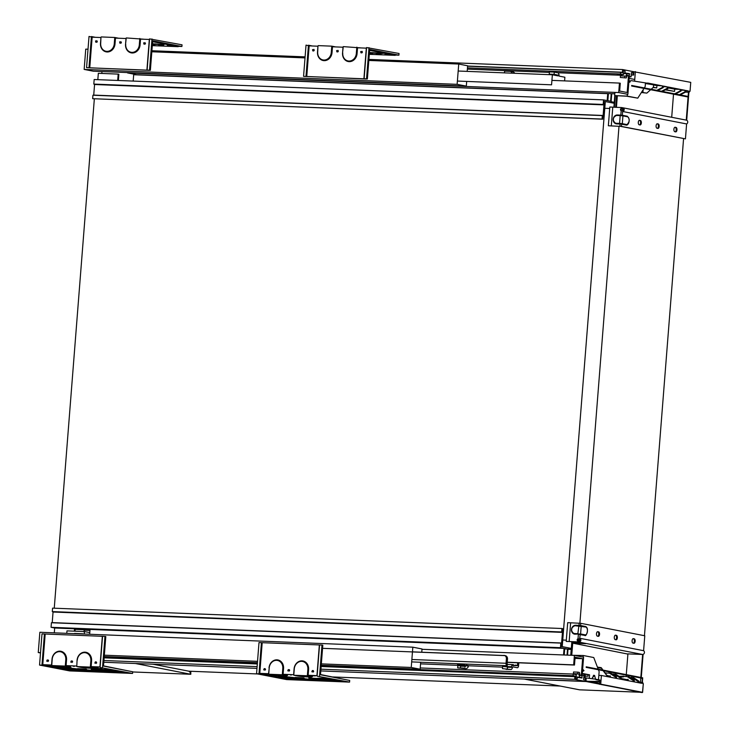 <?xml version="1.0" encoding="UTF-8"?>
<svg xmlns="http://www.w3.org/2000/svg" width="729" height="729" viewBox="0 0 729 729"><rect width="100%" height="100%" fill="white"/><g stroke="black" fill="none" stroke-linecap="round" stroke-linejoin="round"><path stroke-width="1.09" d="M639.151 682.171L642.787 682.408L642.696 683.52L643.306 683.638L642.623 692.331L600.723 684.176L601.407 675.482L598.846 675.382M601.407 675.482L616.205 678.362L616.552 677.596L616.488 678.417L620.935 679.282L621.281 678.517L621.217 679.337L634.011 681.834L634.358 681.068L634.294 681.888L638.741 682.754L639.087 681.989L639.023 682.809L641.584 683.301L642.231 682.298M600.723 684.176L641.447 692.514M599.539 684.358L599.885 680.011L597.151 679.692M584.066 677.988L584.284 675.209L585.214 675.282L584.157 674.99M598.436 669.769L599.147 671.609L598.5 679.747L595.885 679.638L599.849 680.421M588.759 681.46L599.73 681.907M595.201 681.961L590.317 681.77M599.721 682.034L595.329 681.97M610.355 677.223L610.419 676.412A0.556 0.483 -79 0 0 609.982 675.838L610.045 675.847M603.12 670.68L606.528 675.182M584.649 674.106L583.801 674.972M606.41 675.182L610.419 676.412M621.29 679.355L620.88 677.523L615.194 673.942L620.826 677.505A1.121 0.966 101 0 1 621.281 678.517L628.225 679.875L628.161 680.695M628.225 679.875A0.556 0.483 -79 0 0 627.787 679.3L627.851 679.31M597.68 667.153L601.133 667.636L602.646 670.015M512.013 665.267L517.453 665.486L515.403 665.085M322.564 648.327L504.778 655.617A3.363 2.898 101 0 1 506.4 658.806L506.044 663.272A2.242 1.121 92.3 0 0 506.983 665.714L507.512 659.025A3.363 2.898 -79 0 0 505.89 655.827L504.76 655.544M507.375 664.274L508.213 664.438M506.828 665.75A3.025 1.522 92.3 0 0 506.646 666.397L502.418 665.577L507.266 665.768M510.701 664.547L508.268 664.447A3.025 1.522 92.3 0 0 508.149 664.438A3.025 1.522 92.3 0 0 507.329 664.866M517.672 662.77L517.453 665.486M512.897 666.862L517.28 667.718A2.242 1.121 92.3 0 0 517.362 667.728A2.242 1.121 92.3 0 0 518.565 665.705L518.793 662.807M512.87 666.862L512.469 667.409A3.025 1.522 -87.7 0 1 510.929 669.532A3.025 1.522 -87.7 0 1 510.81 669.514L502.463 668.639L502.636 666.406L511.056 667.299L511.457 666.753A3.025 1.522 -87.7 0 1 513.936 665.358M507.357 668.138A3.025 1.522 92.3 0 0 507.621 667.217L507.639 667.163M510.81 669.514L502.463 668.639M507.302 668.83L507.475 666.607M503.867 655.371L504.778 655.617M463.653 665.513L457.402 664.83L464.865 665.13M465.421 666.279L457.83 665.632L457.657 667.855L465.767 668.611A2.798 2.415 -79 0 0 468.373 666.197A0.556 0.483 101 0 1 468.893 665.723L466.113 665.176M468.893 665.723L466.551 665.623M463.17 665.841A0.556 0.483 -79 0 0 463.69 665.358A2.798 2.415 101 0 1 463.753 665.085M457.657 667.855L464.628 668.138M465.384 666.361L460.61 666.169L460.473 667.974M465.649 666.051L465.585 665.659A2.798 2.415 101 0 1 465.011 667.026M604.104 101.504L605.316 101.55L562.223 646.669M613.909 107.236L614.219 103.29L605.316 101.55M571.846 641.72L571.317 648.409L562.414 646.669M571.317 648.409L561.221 646.468L561.385 644.363L562.187 644.236L563.198 631.396L562.442 630.977L562.624 628.635L561.95 628.507L561.685 631.97L562.442 632.389L561.603 642.987L52.215 622.612L51.422 622.739L51.057 627.304L54.675 628.006L54.292 632.836M54.256 608.196L94.342 98.852M101.823 73.447L101.978 71.551M611.221 93.677L610.629 101.258L607.84 100.72L608.387 93.804L607.722 93.677L607.175 100.584L603.557 99.882L603.202 104.457L603.958 104.885L603.12 115.474L602.318 115.592L602.045 119.055L602.719 119.192L602.901 116.85L603.703 116.722L604.715 103.892L603.949 103.463L604.122 101.349L605.125 101.55M623.605 73.374L629.519 73.611L629.291 76.509L631.068 76.855L629.264 76.782M602.719 119.192L92.665 98.688L92.938 95.226L93.731 95.098L94.57 84.509L93.813 84.081L94.169 79.516L603.557 99.882M97.832 79.661L98.333 73.301L118.189 74.103L117.688 80.454M614.793 95.627L614.274 102.306L611.102 101.686L611.731 93.695M629.519 73.611L622.192 72.636M625.117 72.754L625.035 71.15L623.341 70.822L623.003 72.344L622.448 72.235L622.657 69.556L633.902 71.743L633.638 75.087L632.972 74.959L633.127 72.955L631.405 72.618L631.068 76.855M614.292 107.254L615.294 95.727M93.731 95.098L603.12 115.474M94.57 84.509L603.958 104.885M118.371 80.482L118.863 74.23L118.189 74.103M631.378 72.882L633.127 72.955M632.972 74.959L631.223 74.896M133.188 81.074L133.689 74.722L607.722 93.677M93.813 84.081L603.202 104.457M92.938 95.226L602.318 115.592M623.003 72.344L467.608 66.129M623.277 71.087L625.035 71.15M92.665 98.688L602.045 119.055M622.657 69.556L368.92 59.414M305.105 56.862L151.905 50.729M622.448 72.235L467.608 66.038M631.214 74.996L633.638 75.087M632.79 71.533L632.745 72.089M688.067 97.003L631.651 86.022L631.688 85.466L687.894 96.401M621.454 110.671A1.121 0.966 101 0 1 621.901 108.521M612.77 107.19L611.303 125.926L608.351 125.762L609.818 107.035L621.591 107.546L622.766 107.865L622.684 108.967L621.318 108.457A1.121 0.966 -79 0 0 621.144 110.635L623.122 110.444L622.703 108.676M622.703 110.361L622.32 115.264L620.798 115.118L621.217 110.653M671.701 117.278L673.459 94.898M688.449 92.219L686.253 120.112M615.659 107.309L616.561 95.809M686.135 120.112A2.014 1.74 101 0 1 686.609 123.948L685.442 138.865L621.445 126.418L611.303 125.926M622.475 107.719L622.73 107.755C624.598 108.812 624.698 110.088 623.031 111.573L686.609 123.948M621.117 108.986L623.204 109.077M616.433 107.336L617.335 95.836M619.914 126.263L620.087 124.039L616.698 123.903A4.483 3.864 101 0 1 616.196 123.839A4.483 3.864 101 0 1 613.207 119.018A4.483 3.864 101 0 1 617.354 114.982L617.08 115.483A3.918 3.381 -79 0 0 613.381 119.255A3.918 3.381 -79 0 0 616.47 123.292L619.568 123.411L620.179 115.61L617.08 115.483M617.381 114.982L620.798 115.118L617.381 114.982C612.251 117.378 611.85 120.331 616.196 123.839M608.351 125.762L620.552 126.363L685.442 138.865M621.673 108.457L621.39 107.537M621.591 107.546L622.256 107.655A2.014 1.74 -79 0 0 622.092 107.637M623.177 109.031L622.684 108.931M622.593 108.913L621.409 108.685M622.766 107.865A2.014 1.74 -79 0 0 622.256 107.655M623.122 110.444L623.031 111.573M622.612 115.319L627.049 116.184A0.556 0.483 101 0 1 627.113 116.193L622.548 115.31A0.556 0.483 101 0 1 622.931 115.875L622.311 123.675L626.876 124.568A3.918 1.968 92.3 0 0 629.127 121.041A3.918 1.968 92.3 0 0 627.487 116.768L622.648 115.829L622.548 115.31A0.556 0.483 101 0 0 622.484 115.3L622.366 115.273M628.024 124.103A4.483 2.251 -87.7 0 1 626.521 125.124A4.483 2.251 -87.7 0 1 626.348 125.106L621.618 124.185L621.445 126.418M639.579 120.321A2.242 1.121 92.3 0 0 639.488 120.312A2.242 1.121 92.3 0 0 638.285 122.417A2.242 1.121 92.3 0 0 639.224 124.777L640.062 124.941A2.242 1.121 92.3 0 0 640.144 124.951A2.242 1.121 92.3 0 0 641.356 122.846A2.242 1.121 92.3 0 0 640.408 120.485L639.406 120.312M675.191 127.256A2.242 1.121 92.3 0 0 675.109 127.247A2.242 1.121 92.3 0 0 673.897 129.352A2.242 1.121 92.3 0 0 674.844 131.712L675.674 131.876A2.242 1.121 92.3 0 0 675.765 131.885A2.242 1.121 92.3 0 0 676.968 129.78A2.242 1.121 92.3 0 0 676.029 127.42L675.018 127.247M657.385 123.784A2.242 1.121 92.3 0 0 657.303 123.775A2.242 1.121 92.3 0 0 656.091 125.889A2.242 1.121 92.3 0 0 657.039 128.249L657.868 128.413A2.242 1.121 92.3 0 0 657.959 128.422A2.242 1.121 92.3 0 0 659.162 126.308A2.242 1.121 92.3 0 0 658.223 123.948L657.212 123.784M639.215 120.367L639.634 120.458A2.242 1.121 -87.7 0 1 640.591 122.536A2.242 1.121 -87.7 0 1 639.652 124.869M657.02 123.839L657.449 123.921A2.242 1.121 -87.7 0 1 658.396 125.999A2.242 1.121 -87.7 0 1 657.458 128.331M674.826 127.302L675.254 127.384A2.242 1.121 -87.7 0 1 676.202 129.461A2.242 1.121 -87.7 0 1 675.273 131.794M688.896 92.237L686.691 120.239M619.805 124.021L619.568 123.411L620.087 124.039L622.311 123.675A0.556 0.483 101 0 1 621.782 124.212M619.996 123.438L622.037 123.629M622.648 115.829L620.179 115.61L620.479 115.1M654.706 85.001L645.42 83.534M645.447 83.188L647.799 83.06L662.552 85.922L662.433 87.425L663.262 87.589L663.381 86.086L667.281 86.842L667.163 88.346L668.001 88.51L668.11 87.006L680.357 89.394L680.239 90.897L681.077 91.052L681.196 89.558L685.087 90.314L681.141 90.159M630.749 80.564L647.789 83.279M632.453 71.469L690.746 82.359L690.044 91.28L689.306 91.243M635.369 71.579L634.649 80.728M679.355 94.743L684.968 91.818L685.087 90.314M684.968 91.818L685.807 91.972L685.925 90.478L688.203 90.915L688.677 92.146L689.233 92.246L689.315 91.134L690.044 91.28M662.552 85.922L654.678 85.266M685.898 90.824L688.203 90.915M665.75 89.685L674.544 91.398L665.358 89.886M653.138 87.507L656.738 87.927L653.394 87.28L653.585 84.846M680.193 94.907L685.807 91.972M662.433 87.425L656.82 90.36M656.911 85.703L656.738 87.927M667.163 88.346L661.549 91.28M663.335 86.687L667.281 86.842M675.464 93.986L681.077 91.052M657.658 90.514L663.262 87.589M662.388 91.435L668.001 88.51M674.626 93.822L680.239 90.897M680.357 89.394L674.717 89.166L668.046 87.872M641.374 92.519L646.833 93.112L650.651 89.722M651.17 89.257L653.394 87.28M674.544 91.398L674.717 89.166M646.833 93.112L642.914 92.556L643.133 89.785M642.914 92.556L641.392 92.492M685.561 92.1L689.233 92.246M685.716 92.027L688.677 92.146M627.25 96.11L614.656 95.599L626.63 96.21L637.766 98.151L627.25 96.11L627.396 94.251M637.766 98.151L643.999 88.428M644.318 87.927L645.174 86.578L645.475 82.833M634.749 79.461L629.145 78.368M629.063 80.308L630.339 81.712L628.881 82.587M614.656 95.599L614.911 92.41M630.339 81.712L628.89 81.575M570.771 654.997L571.208 649.43L568.037 648.819L567.545 655.125M585.961 680.922L586.171 678.18L585.505 678.043L585.351 680.057L583.619 679.72L583.956 675.482L582.179 675.136L581.952 678.034L575.454 677.095M577.55 677.177L577.222 678.699L575.518 678.371L575.436 676.767L574.88 676.658L574.671 679.337L585.906 681.524L320.787 670.917M567.034 655.107L567.508 649.056L564.729 648.509L564.219 654.997M75.169 629.364L89.995 629.956M564.693 648.938L567.508 649.056M562.442 632.389L53.053 612.023L52.215 622.612M571.809 642.194L571.964 642.787M561.603 642.987L560.801 643.106L560.446 647.68L51.057 627.304M563.544 654.97L564.064 648.382L560.446 647.68M561.95 628.507L52.57 608.132L52.297 611.595L53.053 612.023M89.658 634.248L90.041 629.428L564.064 648.382M54.675 628.006L74.54 628.808L75.205 628.936L75.023 631.196M74.349 631.168L74.54 628.808M585.505 678.043L583.756 677.979M51.422 622.739L560.801 643.106M52.297 611.595L561.685 631.97M568 649.302L571.208 649.43M574.88 676.658L321.134 666.506M257.319 663.955L104.129 657.831M574.671 679.337L320.924 669.186M257.109 666.634L103.919 660.51M256.973 668.365L103.782 662.242L135.43 663.508L190.406 674.207L190.861 673.496L190.798 674.279L189.731 674.179L190.406 674.207L190.46 673.441M582.307 673.423L589.57 674.835L588.112 674.781L588.002 676.23L585.15 676.111M588.112 674.781L582.289 673.651M570.625 655.253L583.236 655.499L583.109 657.093M588.03 681.323L599.767 681.451M598.5 679.747L595.547 679.173L594.6 675.455L592.367 677.724M585.013 677.788L595.547 679.173M583.236 655.499L593.752 657.54L598.199 669.158M582.544 671.518L583.993 670.644L582.544 670.498M582.726 669.24L583.993 670.644M589.57 674.835L589.324 677.961M592.285 678.535L593.579 675.264L594.6 675.455M82.778 633.783L74.549 633.419L82.76 633.975M89.785 632.617L84.409 631.569L66.968 630.877L66.776 633.337M84.218 634.03L84.409 631.569M89.959 630.439L84.154 630.202L84.054 631.56M188.893 671.199L257.574 673.942M332.861 676.949L560.1 686.044M579.191 641.821A2.014 1.74 101 0 1 578.416 641.985L566.214 641.392L577.988 641.903L579.191 641.821L579.282 640.709L577.851 640.982A1.121 0.966 101 0 1 578.024 638.795L578.379 638.804M586.307 634.376A4.483 2.251 92.3 0 1 584.804 635.396A4.483 2.251 92.3 0 1 584.631 635.378L578.379 634.312L578.024 638.795L579.929 639.442L579.245 641.156M578.607 638.868A1.121 0.966 -79 0 0 578.161 641.01M640.454 682.226L640.791 678.006M640.827 677.451L642.641 654.46M571.773 655.034L572.712 643.151L628.088 654.123A1.121 0.966 101 0 1 628.134 653.886M627.897 654.123L626.284 674.617M626.238 675.172L626.175 676.038M572.712 643.151L585.688 643.671L578.862 642.076C581.086 641.383 581.469 640.126 580.02 638.312L643.598 650.687L644.773 635.77L580.776 623.313L567.691 622.657L566.214 641.392M627.806 653.877L642.531 654.46A2.014 1.74 -79 0 0 643.598 650.687M579.901 642.55L572.001 642.231L570.998 655.006M580.02 638.312L579.929 639.442M577.924 640.991L577.778 641.894M633.465 643.188A2.242 1.121 92.3 0 0 634.403 640.855A2.242 1.121 92.3 0 0 633.446 638.777L633.027 638.695M615.659 639.725A2.242 1.121 92.3 0 0 616.597 637.392A2.242 1.121 92.3 0 0 615.64 635.314L615.212 635.223M597.853 636.253A2.242 1.121 92.3 0 0 598.782 633.929A2.242 1.121 92.3 0 0 597.835 631.843L597.406 631.761M579.254 623.167L577.851 633.692L574.753 633.565A3.918 3.381 101 0 1 571.673 629.528A3.918 3.381 101 0 1 575.363 625.764L585.779 627.04A3.918 1.968 -87.7 0 1 587.419 631.323A3.918 1.968 -87.7 0 1 585.159 634.841L580.594 633.957L581.213 626.147A0.556 0.483 -79 0 0 580.767 625.573L580.649 625.555M585.779 627.04A0.556 0.483 -79 0 0 585.332 626.466L580.895 625.6M597.425 636.171A2.242 1.121 -87.7 0 1 596.477 633.811A2.242 1.121 -87.7 0 1 597.689 631.706A2.242 1.121 -87.7 0 1 597.78 631.715L598.609 631.879A2.242 1.121 -87.7 0 1 599.557 634.239A2.242 1.121 -87.7 0 1 598.345 636.344A2.242 1.121 -87.7 0 1 598.263 636.335L597.425 636.171M633.036 643.106A2.242 1.121 -87.7 0 1 632.098 640.745A2.242 1.121 -87.7 0 1 633.31 638.631A2.242 1.121 -87.7 0 1 633.392 638.64L634.23 638.804A2.242 1.121 -87.7 0 1 635.169 641.165A2.242 1.121 -87.7 0 1 633.957 643.279A2.242 1.121 -87.7 0 1 633.875 643.27L633.036 643.106M615.23 639.634A2.242 1.121 -87.7 0 1 614.292 637.274A2.242 1.121 -87.7 0 1 615.495 635.169A2.242 1.121 -87.7 0 1 615.586 635.178L616.415 635.342A2.242 1.121 -87.7 0 1 617.363 637.702A2.242 1.121 -87.7 0 1 616.151 639.807A2.242 1.121 -87.7 0 1 616.069 639.798L615.23 639.634M641.274 677.542L643.096 654.378M580.065 634.494A0.556 0.483 -79 0 0 580.594 633.957L574.99 634.175L574.753 633.565M575.646 625.254A4.483 3.864 -79 0 0 571.49 629.3A4.483 3.864 -79 0 0 574.479 634.121A4.483 3.864 -79 0 0 574.99 634.175M578.744 625.382L575.691 625.263C570.534 627.651 570.142 630.612 574.479 634.121M569.167 641.547L570.634 622.821M578.899 625.91L579.081 625.391L580.603 625.546L580.776 623.313M191.034 671.281L190.579 673.45M190.861 673.496L190.178 673.478M189.686 671.227L190.46 673.414L189.668 671.345L152.99 664.21M132.678 671.956L190.798 674.279M189.33 671.691L189.13 671.145M599.602 683.574L585.132 680.758L585.086 681.314L524.197 679.054L579.573 689.825L640.108 692.249M642.358 682.326L642.714 677.815L586.225 666.825L586.189 667.381L642.395 678.316L642.076 682.289M642.395 678.316L640.764 678.252M599.557 684.13L585.086 681.314M621.081 109.049L623.368 109.496M604.87 108.293L609.708 108.484M683.574 138.628L644.454 635.706M579.728 640.882L579.273 640.791M579.108 640.764L578.525 640.645L578.662 638.886M563.025 640.026L566.305 640.162M577.751 640.618L578.525 640.645M574.935 642.349L571.846 641.748M579.901 623.204L619.003 126.299M458.177 71.023L552.363 74.786L557.977 75.88A3.025 1.522 92.3 0 1 557.986 75.087L553.147 74.896A3.025 1.522 -87.7 0 0 553.138 74.941M557.986 75.087L554.095 74.331L554.268 72.098L557.776 72.782A3.025 1.522 92.3 0 1 559.043 76.089L564.884 77.219L564.592 80.892M554.268 72.098L549.42 71.907L549.247 74.139L553.147 74.896M554.095 74.331L549.247 74.139M512.724 71.879A2.798 2.415 101 0 1 514.683 73.283M512.05 73.173A2.798 2.415 -79 0 0 509.945 71.342L504.614 71.123L504.477 72.873M552.363 74.786L551.571 84.819L457.393 81.056M627.323 75.515L628.516 75.57L627.177 92.51L619.668 91.052L620.279 83.243L619.45 83.079L618.702 92.556L627.888 94.342L629.482 74.057L623.596 73.456M467.371 69.118L549.384 72.399M557.466 72.727L621.873 75.297M627.888 94.342L627.396 94.323M614.802 93.822L136.715 74.704L127.529 72.918L618.702 92.556M467.599 66.202L620.579 72.326L620.443 73.993L623.505 74.595L623.641 72.918L620.579 72.326M621.955 75.133L617.208 74.34L623.505 74.595M467.471 67.879L620.443 73.993M626.211 77.948L620.315 77.474L626.211 77.948L627.405 75.351L628.516 75.57M551.917 80.381L619.45 83.079M621.108 75.096L621.154 74.495M620.315 77.474L620.452 75.798L625.901 76.19L627.095 73.593M622.22 74.54L621.618 75.852M624.68 77.648L624.808 75.98M126.245 37.935L125.543 44.332A8.402 7.254 101 0 0 132.149 52.98A8.402 7.254 101 0 0 140.077 44.906L140.533 39.111L149.317 39.466L146.903 70.121L89.749 67.833L92.155 37.179L100.948 37.525L100.493 43.33A8.402 7.254 -79 0 0 107.099 51.978A8.402 7.254 -79 0 0 115.018 43.904L115.474 38.108L125.999 38.528L126.245 37.935L143.431 39.184A7.846 0.519 4.5 0 1 143.686 39.238M125.543 44.332L125.999 38.528M120.413 42.41L119.611 41.854L119.866 43.184L121.224 42.975L120.577 41.89L120.413 42.41L120.905 41.644M143.941 44.141L145.29 43.931L144.652 42.856L144.488 43.376L143.686 42.82L143.941 44.141L144.497 43.284M95.791 42.218L97.148 42.009L96.501 40.933L96.337 41.453L95.535 40.897L95.791 42.218L96.346 41.362M92.155 37.179L89.02 36.45L86.56 67.66L148.315 70.303L150.365 70.349L152.689 40.806L181.904 46.492L182.04 44.815L149.563 38.874L147.112 70.084L149.527 70.184L151.987 38.965M89.749 67.833L88.984 67.761L91.435 36.55L95.335 37.307M100.948 37.525L100.693 43.293A7.846 6.771 -79 0 0 106.862 51.367A7.846 6.771 -79 0 0 114.262 43.831L114.754 37.48L101.194 36.933M96.337 41.453L96.829 40.687M144.488 43.376L144.98 42.61M115.474 38.108L114.754 37.48L118.371 38.181A7.846 0.519 4.5 0 1 118.636 38.236M152.306 45.645L178.149 46.683L152.616 41.717M158.64 44.998L163.66 45.59L158.64 44.998M167.36 45.344L172.381 45.936L167.36 45.344M152.343 45.253L154.949 45.234L152.379 44.815M152.461 43.722L164.025 44.697L155.304 44.351L155.35 43.831M152.425 44.141L155.304 44.351M149.527 70.184L150.365 70.349M152.671 41.079L178.951 46.2L178.149 46.683M178.687 46.355L181.904 46.492M88.984 67.761L86.56 67.66M140.533 39.111L139.813 38.482L139.312 44.834A7.846 6.771 -79 0 1 131.913 52.37A7.846 6.771 -79 0 1 125.743 44.296M149.317 39.466L149.563 38.874M466.688 81.42L466.314 86.122L457.129 84.336L458.732 64.043L368.838 60.452M305.023 57.901L151.832 51.768M88.009 49.217L85.749 49.125L84.154 69.419L93.33 71.205L466.314 86.122M458.732 64.043L467.635 65.774L467.189 71.378M457.129 84.336L84.154 69.419M369.321 54.329L395.154 55.358L369.63 50.392M369.466 52.479L383.272 53.427L372.865 53.135L372.911 52.625M369.43 52.862L372.865 53.135M369.339 54.001L372.51 54.028L369.375 53.554M384.93 54.137L389.951 54.721L384.93 54.137M376.21 53.782L381.231 54.374L376.21 53.782M343.259 46.62L342.548 53.007A8.402 7.254 101 0 0 349.155 61.655A8.402 7.254 101 0 0 357.082 53.591L357.538 47.795L366.322 48.141L363.908 78.796L306.754 76.509L309.169 45.854L317.953 46.209L317.498 52.005A8.402 7.254 -79 0 0 324.104 60.653A8.402 7.254 -79 0 0 332.032 52.588L332.488 46.793L343.004 47.212L343.259 46.62L360.436 47.868A7.846 0.519 4.5 0 1 360.691 47.914M342.548 53.007L343.004 47.212M313.771 50.939L313.516 49.608L313.352 50.128L312.541 49.572L312.805 50.902L313.771 50.939L314.317 50.073M361.921 52.862L360.946 52.825L360.691 51.495L361.493 52.051L361.657 51.531L361.921 52.862L362.468 52.005M337.427 51.094L336.616 50.538L336.88 51.859L337.846 51.896L337.91 50.328M309.169 45.854L306.025 45.125L303.565 76.345L365.329 78.987L367.37 79.024L369.694 49.481L398.918 55.167L399.045 53.49L366.578 47.549L364.117 78.759L366.541 78.86L368.992 47.649M306.754 76.509L305.989 76.436L308.449 45.225L312.34 45.982M317.953 46.209L317.698 51.969A7.846 6.771 -79 0 0 323.867 60.042A7.846 6.771 -79 0 0 331.267 52.515L331.768 46.155L318.199 45.617M313.352 50.128L313.834 49.362M361.493 52.051L361.985 51.285M357.538 47.795L356.818 47.157L356.317 53.518A7.846 6.771 -79 0 1 348.918 61.045A7.846 6.771 -79 0 1 342.758 52.971M332.488 46.793L331.768 46.155L335.386 46.866A7.846 0.519 4.5 0 1 335.641 46.911M369.676 49.763L395.956 54.875L395.154 55.358M395.692 55.039L398.918 55.167M366.541 78.86L367.37 79.024M305.989 76.436L303.565 76.345M366.322 48.141L366.578 47.549M507.256 662.224L573.659 664.875L574.406 655.398L583.592 657.184L581.988 677.478L578.334 677.332M575.017 658.396L582.617 658.697L575.108 657.239L574.498 665.039L573.659 664.875M574.616 674.343L573.395 673.651L573.532 671.974L577.887 672.147L579.418 672.448L580.175 675.428L581.286 675.637L582.617 658.697M420.241 667.955L573.222 674.07L576.284 674.671L576.147 676.339L573.085 675.747L573.222 674.07M572.247 676.548L569.85 676.084L576.147 676.339M104.192 656.993L257.392 663.117M321.207 665.668L573.085 675.747M581.988 677.478L575.436 676.849M111.583 658.132L104.138 657.722M421.991 649.302L574.406 655.398M577.887 672.147L577.76 673.824L578.853 674.033L579.61 677.013M574.498 673.86L578.853 674.033M573.395 673.651L577.76 673.824M507.247 662.351L574.498 665.039M77.064 660.237L76.773 666.552L77.064 660.237A8.402 7.254 -79 0 1 84.992 652.163A8.402 7.254 -79 0 1 91.599 660.811L91.143 666.616L90.341 667.099L93.959 667.8A7.846 0.519 4.5 0 1 94.97 668.174L95.572 667.664A8.402 0.556 -175.5 0 0 94.478 667.263L91.143 666.616L99.928 666.962L102.342 636.308L45.189 634.02L42.774 664.675L51.559 665.03L52.014 659.235A8.402 7.254 101 0 1 59.942 651.161A8.402 7.254 101 0 1 66.549 659.809L66.093 665.613L69.428 666.26A8.402 0.556 4.5 0 1 70.522 666.661L69.92 667.172A7.846 0.519 4.5 0 1 63.86 667.172A7.846 0.519 4.5 0 1 55.34 666.251L51.723 665.55L52.224 659.198A7.846 6.771 101 0 1 59.614 651.662A7.846 6.771 101 0 1 65.783 659.736L65.282 666.096L68.9 666.798A7.846 0.519 4.5 0 1 69.92 667.172M76.609 666.033L66.093 665.613L65.282 666.096L51.723 665.55L51.559 665.03M47.604 660.766L47.658 661.249L48.506 660.319L47.175 659.955L46.692 661.212L47.604 660.766L47.895 661.54M96.292 661.923L95.326 661.886L94.843 663.135L95.745 662.688L95.809 663.171L96.292 661.923L96.684 662.934M71.251 660.921L70.768 662.169L71.67 661.722L71.734 662.205L72.581 661.285L71.251 660.921L71.642 661.932M49.226 665.313L50.429 665.34L49.198 665.231M60.343 668.092L42.774 664.675L41.963 665.158L70.622 670.735L128.751 673.058L100.092 667.482L102.552 636.271L105.805 636.535L103.482 666.069L132.696 671.755L132.569 673.432L100.092 667.482L99.928 666.962M67.022 669.395L65.82 669.167M124.859 672.302L123.775 672.266M116.658 671.974L115.054 671.91M107.938 671.628L106.334 671.564M99.217 671.281L92.774 671.026M85.657 670.735L84.054 670.671M76.937 670.388L75.333 670.325M98.351 667.272L96.365 667.099L98.315 667.199M73.301 666.279L74.504 666.297L73.274 666.197M69.41 667.29L71.16 667.682L70.558 668.192L62.758 667.582L70.558 668.192M101.595 669.395L112.166 669.833M100.438 670.115L116.959 671.081L106.288 670.789L100.438 670.115L99.909 669.495M78.149 669.231L77.639 668.63L85.976 669.113L86.56 669.331L85.958 669.842L78.149 669.231L85.958 669.842M115.829 671.764L123.638 672.384L115.829 671.764L115.31 671.145M116.995 671.044L118.845 671.136M99.563 670.352L106.215 670.953L106.799 671.172L106.197 671.682L98.397 671.072L106.197 671.682M97.877 670.47L98.397 671.072M77.274 669.459L83.935 670.069L84.518 670.279L83.917 670.789L76.108 670.179L83.917 670.789M76.108 670.179L75.588 669.559M85.995 669.805L92.656 670.416L93.239 670.634L92.638 671.145L84.828 670.525L92.638 671.145M84.828 670.525L84.309 669.905M73.583 669.477L75.798 669.933L75.196 670.443L67.396 669.833L75.196 670.443M66.877 669.231L67.396 669.833M113.305 671.072L115.519 671.518L114.918 672.029L107.108 671.418L114.918 672.029M107.108 671.418L106.589 670.798M91.717 669.769L91.198 669.167L99.536 669.659L100.119 669.869L99.518 670.388L91.717 669.769L99.518 670.388M60.717 668.529L77.238 669.495L60.717 668.529L60.197 667.928L64.434 667.91M70.604 668.156L77.839 668.985L77.238 669.495M95.062 668.101L101.577 668.703L102.16 668.921L101.559 669.432L93.759 668.821L101.559 669.432M95.745 662.688L96.046 663.463M71.67 661.722L71.971 662.506M129.325 671.099L103.5 665.869M45.189 634.02L42 633.847L39.548 665.067L69.592 670.908L132.569 673.432M104.976 636.371L102.516 667.582M94.97 668.174A7.846 0.519 4.5 0 1 88.92 668.174A7.846 0.519 4.5 0 1 80.39 667.254L76.773 666.552L90.341 667.099L90.833 660.738A7.846 6.771 101 0 0 84.673 652.665A7.846 6.771 101 0 0 77.274 660.201M44.423 633.948L41.963 665.158L39.548 665.067M102.671 670.088L116.412 671.017L102.671 670.088M62.949 668.493L76.691 669.432L62.949 668.493M69.565 667.983L63.305 667.609L69.565 667.983M100.566 669.222L94.305 668.848L100.566 669.222M78.349 670.142L83.37 670.735L78.349 670.142M69.629 669.796L74.65 670.379L69.629 669.796M87.061 670.489L92.082 671.081L87.061 670.489M100.629 671.035L105.65 671.628L100.629 671.035M109.35 671.382L114.371 671.974L109.35 671.382M118.062 671.728L123.083 672.32L118.062 671.728M93.95 669.732L98.971 670.325L93.95 669.732M80.39 669.195L85.411 669.778L80.39 669.195M421.763 652.227L422.018 648.965L412.833 647.179L411.238 667.463L420.141 669.195L321.234 665.24M257.419 662.688L104.229 656.565M411.238 667.463L321.343 663.873M257.528 661.321L104.338 655.189M40.523 652.637L38.254 652.546L40.496 652.984M420.688 662.26L420.141 669.195M412.833 647.179L39.858 632.262L38.254 652.546M346.339 679.783L320.505 674.544M269.019 667.91A8.402 7.254 101 0 1 276.947 659.836A8.402 7.254 101 0 1 283.554 668.493L283.098 674.289L282.296 674.772L285.914 675.473A7.846 0.519 4.5 0 1 286.925 675.856A7.846 0.519 4.5 0 1 280.875 675.847A7.846 0.519 4.5 0 1 272.345 674.936L268.728 674.225L269.229 667.873L268.564 673.705L259.779 673.359L262.194 642.696L321.981 645.047L322.81 645.211L320.487 674.753L349.701 680.439L349.574 682.107L317.097 676.166L319.557 644.946M319.348 644.983L316.942 675.637L308.148 675.291L308.604 669.495A8.402 7.254 -79 0 0 301.997 660.839A8.402 7.254 -79 0 0 294.079 668.912L293.623 674.708L283.098 674.289L286.433 674.936A8.402 0.556 4.5 0 1 287.527 675.346L286.925 675.856M265.156 668.675L264.18 668.639L263.698 669.887L264.609 669.441L264.673 669.924L265.156 668.675L265.538 669.687M313.306 670.598L312.814 671.846L312.759 671.373L311.848 671.81L312.331 670.562L313.306 670.598L313.689 671.609M288.256 669.596L287.773 670.853L288.684 670.407L288.739 670.89L289.586 669.96L288.256 669.596L288.648 670.616M262.194 642.696L259.005 642.531L256.553 673.742L286.606 679.592L349.574 682.107M266.24 673.988L267.434 674.015L266.203 673.915M264.609 669.441L264.9 670.215M284.583 678.18L283.39 677.952M277.904 676.886L259.779 673.359L258.977 673.842L287.636 679.419L345.756 681.743L317.097 676.166L316.942 675.637M333.663 680.658L332.716 680.622M324.943 680.303L323.995 680.266M316.231 679.957L310.436 679.729M302.663 679.419L301.715 679.373M293.942 679.064L292.994 679.027M311.985 676.858L312.586 676.348A8.402 0.556 -175.5 0 0 311.493 675.938L308.148 675.291L307.346 675.774L310.964 676.476A7.846 0.519 4.5 0 1 311.985 676.858A7.846 0.519 4.5 0 1 305.925 676.849A7.846 0.519 4.5 0 1 297.396 675.938L293.778 675.227L294.279 668.876A7.846 6.771 101 0 1 301.678 661.349A7.846 6.771 101 0 1 307.848 669.422L307.346 675.774L293.778 675.227L293.623 674.708M290.315 674.954L291.509 674.981L290.279 674.872M317.999 678.909L328.67 679.164L332.57 679.92L317.999 678.909L317.489 678.307L319.721 678.207L329.727 678.617M295.719 678.016L303.519 678.626L295.719 678.016L295.199 677.414L303.537 677.906L304.121 678.116L303.519 678.626L310.8 679.419L310.199 679.929L302.398 679.31L310.199 679.929M333.399 680.558L341.199 681.168L333.399 680.558L332.871 679.938M334.556 679.838L336.406 679.92M317.124 679.136L323.776 679.747L324.359 679.957L323.758 680.467L315.958 679.856L323.758 680.467M315.447 679.255L315.958 679.856M294.844 678.243L301.496 678.854L302.079 679.073L301.478 679.583L293.678 678.963L301.478 679.583M293.678 678.963L293.149 678.344M302.398 679.31L301.87 678.69M291.144 678.271L293.359 678.717L292.757 679.228L284.957 678.617L292.757 679.228M284.447 678.016L284.957 678.617M330.866 679.856L333.08 680.312L332.479 680.822L324.678 680.203L332.479 680.822M324.678 680.203L324.159 679.583M309.278 678.553L308.768 677.961L317.106 678.444L317.68 678.663L317.079 679.173L309.278 678.553L317.079 679.173M278.278 677.314L277.767 676.722L280 676.612L288.72 676.968L295.4 677.77L294.798 678.28L278.278 677.314L294.798 678.28M315.356 675.956L313.37 675.774L315.329 675.874M312.759 671.373L313.051 672.147M288.684 670.407L288.976 671.181M321.981 645.047L319.521 676.257M261.429 642.623L258.977 673.842L256.553 673.742M269.229 667.873A7.846 6.771 101 0 1 276.628 660.346A7.846 6.771 101 0 1 282.788 668.42L282.296 674.772L268.728 674.225L268.564 673.705M320.231 678.872L333.973 679.811L320.231 678.872M280.51 677.277L294.252 678.216L280.51 677.277M295.91 678.927L300.931 679.519L295.91 678.927M287.19 678.581L292.211 679.173L287.19 678.581M304.631 679.282L309.652 679.865L304.631 679.282M318.19 679.82L323.211 680.412L318.19 679.82M326.911 680.166L331.932 680.758L326.911 680.166M335.632 680.521L340.653 681.105L335.632 680.521M311.511 678.526L316.532 679.109L311.511 678.526M297.951 677.979L302.972 678.571L297.951 677.979M600.505 684.394L642.44 692.55L643.333 683.647M582.179 675.109L583.956 675.482M585.177 675.382L584.968 678.025L585.214 675.282M584.129 674.981L585.132 675.182M610.465 673.022L616.096 676.585L610.465 673.022L609.927 673.45L615.285 676.968A0.556 0.483 101 0 1 615.504 677.469L615.449 678.216M607.057 676.585L607.12 675.774M597.898 668.365L597.953 667.7L601.297 668.183M607.029 675.592L606.956 676.567M619.86 676.858L622.83 676.977A1.677 1.449 -79 0 0 623.896 676.53L626.667 676.576A2.798 2.415 101 0 1 627.733 676.922L633.091 680.43A0.556 0.483 101 0 1 633.319 680.941L633.255 681.679M633 677.405L638.631 680.968L633 677.405L632.471 677.842L637.82 681.351A0.556 0.483 101 0 1 638.048 681.861L637.984 682.599M597.57 667.144L597.634 667.673M628.27 676.485L633.902 680.048L628.27 676.485L627.733 676.922M629.938 677.432L631.396 677.496A2.798 2.415 101 0 1 632.471 677.842M605.462 673.45A1.677 1.449 -79 0 0 606.081 673.067L608.852 673.104A2.798 2.415 101 0 1 609.927 673.45M612.132 673.97L613.581 674.024A2.798 2.415 101 0 1 614.656 674.371L620.014 677.888A0.556 0.483 101 0 1 620.242 678.389L620.179 679.136M595.967 682.873L596.049 681.888M639.096 682.818L639.087 681.989A1.121 0.966 101 0 0 638.631 680.968L638.732 681.041M633.091 680.43L633.629 679.993A1.121 0.966 -79 0 1 634.075 681.014L633.319 680.941M637.82 681.351L638.358 680.913A1.121 0.966 -79 0 1 638.804 681.934L638.048 681.861M631.697 676.986L631.396 677.496M634.358 681.105L634.358 681.068A1.121 0.966 101 0 0 633.902 680.048L634.002 680.121M616.561 678.435L616.552 677.596A1.121 0.966 101 0 0 616.096 676.585L616.196 676.658M614.656 674.371L615.194 673.942M620.014 677.888L620.552 677.451A1.121 0.966 -79 0 1 620.999 678.462L620.242 678.389M615.285 676.968L615.823 676.53A1.121 0.966 -79 0 1 616.269 677.542L615.504 677.469M609.152 672.603L608.852 673.104M615.522 674.015L620.926 677.578M597.452 667.199L597.607 667.144A0.556 0.556 0 0 1 597.643 667.144L601.133 667.636M605.179 673.067L605.343 673.013A1.121 0.966 101 0 0 605.945 672.803M623.751 676.266A1.121 0.966 101 0 1 623.149 676.476L619.021 676.312L623.814 676.175M606.145 672.995L605.316 673.004M622.83 676.977L623.131 676.476M633.328 677.478L638.686 680.995L639.087 682.025M610.793 673.095L616.142 676.603L616.543 677.633M506.4 658.806L507.512 659.025M411.867 659.499L506.044 663.272M411.675 661.905L506.983 665.714M420.56 663.855L463.617 665.568L420.56 663.855M468.665 665.777L502.582 667.126L468.647 665.777M511.913 665.44L518.565 665.705M511.056 667.299L507.439 667.153L511.029 667.29M512.469 667.409L507.621 667.217M511.457 666.753L506.609 666.552M412.468 651.854L504.614 655.535M462.979 668.074L465.767 668.611M465.585 665.659L468.373 666.197M463.69 665.358L465.576 665.723M639.634 120.458L640.408 120.485M675.254 127.384L676.029 127.42M657.449 123.921L658.223 123.948M616.47 123.292L616.698 123.903M620.789 115.118L620.607 115.629M626.521 125.124C629.902 121.798 630.102 118.818 627.113 116.193A0.556 0.483 101 0 1 627.487 116.768M626.876 124.568A0.556 0.483 101 0 1 626.348 125.106M578.862 642.076L642.531 654.46M579.519 639.36L580.32 633.911M597.835 631.843L598.609 631.879M633.446 638.777L634.23 638.804M615.64 635.314L616.415 635.342M578.279 633.711L578.088 634.303M575.363 625.764L575.664 625.254L579.09 625.391M580.931 626.102L580.621 625.546L585.396 626.466C589.725 627.815 586.116 637.374 584.804 635.396M584.631 635.378A0.556 0.483 -79 0 0 585.159 634.841M96.766 42.255L97.312 41.398M144.907 44.187L145.463 43.321M115.018 43.904L114.262 43.831M120.841 43.221L121.388 42.364M120.422 42.318L119.866 43.184M140.077 44.906L139.312 44.834M313.352 50.037L312.805 50.902M361.502 51.959L360.946 52.825M357.082 53.591L356.317 53.518M332.032 52.588L331.267 52.515M337.846 51.896L338.393 51.039M337.427 51.003L336.88 51.859M47.567 660.975L47.175 659.955M48.15 659.991L48.533 661.012M95.718 662.898L95.326 661.886M94.478 667.263L93.959 667.8M69.428 666.26L68.9 666.798M72.217 660.957L72.608 661.968M66.549 659.809L65.783 659.736M91.599 660.811L90.833 660.738M106.051 670.215L106.006 670.735M66.33 668.63L66.284 669.149M62.439 667.828L62.667 668.438M102.388 670.033L102.16 669.422M111.109 670.379L110.872 669.769M71.15 668.174L71.387 668.794M264.572 669.65L264.18 668.639M312.723 671.573L312.331 670.562M311.493 675.938L310.964 676.476M308.604 669.495L307.848 669.422M286.433 674.936L285.914 675.473M289.231 669.632L289.613 670.653M283.554 668.493L282.788 668.42M323.612 679.009L323.576 679.519M283.891 677.414L283.854 677.934M280 676.612L280.237 677.232M319.958 678.817L319.721 678.207M328.67 679.164L328.442 678.553M288.72 676.968L288.957 677.578M595.146 682.709L595.21 681.916M628.598 676.558L633.957 680.075L634.367 681.897M601.279 667.728L603.001 670.088M603.484 670.753L606.756 675.236M510.929 669.532L506.081 669.331M512.997 664.629L508.149 664.438M505.188 655.599L504.186 655.407M622.73 107.755L686.363 120.139M513.043 71.916L510.264 71.378M93.759 668.821L93.339 668.329M62.758 667.582L62.311 667.062"/></g></svg>
